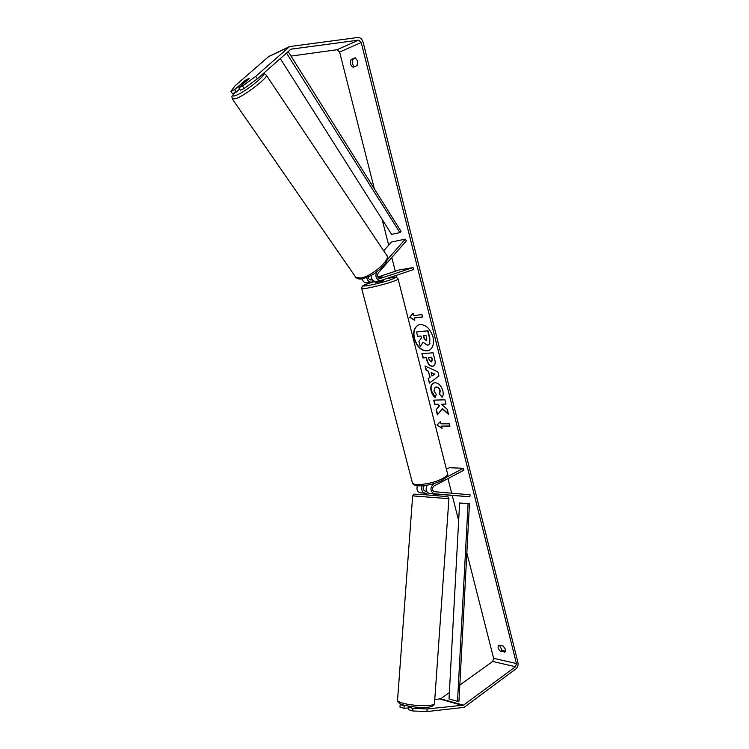 <?xml version="1.0" encoding="UTF-8"?>
<svg xmlns="http://www.w3.org/2000/svg" width="749" height="749" viewBox="0 0 749 749"><rect width="100%" height="100%" fill="white"/><g stroke="black" fill="none" stroke-linecap="round" stroke-linejoin="round"><path stroke-width="1.12" d="M375.858 281.39L375.745 281.409C372.833 281.259 371.27 279.274 371.064 275.454M376.607 271.934C375.024 276.784 376.307 279.686 380.455 280.632L413.57 269.593L413.064 267.562L380.146 278.497C377.571 277.804 376.878 276.025 378.086 273.17L406.361 240.832L405.275 239.165L387.28 259.706M362.216 278.834C363.022 281.615 364.529 282.963 366.738 282.897L366.851 282.879M405.275 239.165L391.474 242.011L383.685 250.812M368.302 276.83C368.527 278.918 369.444 279.986 371.036 280.023L372.244 279.658M378.254 277.673L382.505 276.887L378.825 278.188M377.833 277.046L399.217 269.958L413.064 267.562M369.744 279.723L371.85 279.031M366.729 277.495C367.403 280.613 368.948 282.158 371.354 282.139L374.21 281.231M427.08 485.202C425.366 489.228 426.078 491.962 429.205 493.404L435.113 493.919L434.991 495.557M435.103 494.059L469.895 496.784L434.017 493.741C430.207 491.222 429.973 488.03 433.306 484.163L435.103 483.208M469.895 496.784L470.026 494.78L434.223 491.681C432.004 490.211 431.864 488.348 433.802 486.092L463.856 470.185L463.388 468.294L446.329 477.291M426.958 493.366L420.002 492.776C417.296 491.775 416.407 489.425 417.324 485.726M446.413 469.23L449.316 467.722L463.388 468.294M426.967 493.291L424.72 493.095C421.94 492.027 421.069 489.603 422.118 485.811M426.612 491.204L424.926 491.054C422.764 489.706 422.576 487.889 424.383 485.605M430.881 493.554L435.085 494.321M426.846 494.92L426.93 493.694M432.978 336.9C429.795 327.762 424.992 323.774 418.579 324.916C414.244 327.163 412.774 331.76 414.188 338.717C417.38 347.854 422.221 351.815 428.7 350.588C432.913 348.341 434.336 343.782 432.978 336.9M418.719 324.86C414.487 327.173 413.074 331.751 414.469 338.604C417.614 347.639 422.399 351.618 428.84 350.523M504.723 652.276L505.547 649.477L503.131 645.966L498.712 645.207C497.448 646.977 498.057 649.027 500.529 651.358L505.201 651.939M357.648 61.044L357.095 65.594L353.107 67.251C350.466 65.5 349.811 62.907 351.141 59.48L355.129 57.785L357.648 61.044M244.942 80.667L234.624 89.618L236.281 92.033L239.633 89.075M244.202 88.485L242.536 86.051L255.709 76.379L257.366 78.823L244.202 88.485L240.392 90.189L238.734 87.764L249.033 78.711L244.895 80.592M442.238 408.729L448.557 414.459L447.284 409.403L441.376 404.207L445.955 404.095L444.878 399.816L433.68 400.144L434.748 404.376L437.622 404.301L439.27 405.827L436.105 409.75L437.388 414.815L442.519 408.598L448.436 413.963M429.907 377.356L428.391 371.373L426.153 370.409L425.029 365.98L437.875 371.86L438.914 375.998L429.374 383.123L428.222 378.582L430.179 377.234L428.391 371.373M257.366 78.823L290.893 49.191L358.659 40.128L361.233 42.524L516.436 663.52L515.481 666.732L463.453 705.193L427.127 708.966L426.949 711.55L412.708 710.96L412.896 708.376L427.127 708.966M290.996 56.072L337.059 49.724L339.606 52.046L374.369 188.879M382.112 219.345L388.675 245.166M391.802 257.487L395.303 271.26M396.343 275.36L396.886 277.514M447.968 478.592L451.684 493.188M452.274 495.51L458.65 520.621M466.852 552.902L493.628 658.324L492.673 661.451L459.82 685.073M442.125 428.391L436.948 424.992L440.403 421.565L440.974 423.84L449.391 423.803L449.971 426.097L441.545 426.115L442.125 428.391M413.617 315.601L413.017 313.232L409.637 317.295L414.806 320.329L414.206 317.969L422.548 316.977L421.949 314.589L413.617 315.601M432.445 366.289L432.416 366.298C429.683 366.167 427.782 364.023 426.715 359.876L426.172 357.741L423.007 357.985L421.921 353.678L433.081 352.788L434.766 359.52C435.6 363.031 435.15 365.212 433.418 366.074L432.697 366.177C429.963 366.046 428.063 363.911 426.986 359.763L426.172 357.741M435.338 397.607C433.456 396.371 432.051 394.143 431.115 390.912C430.272 386.971 431.04 384.349 433.418 383.057L434.897 382.72C438.568 382.936 441.208 385.576 442.809 390.632C443.483 393.721 443.249 395.94 442.097 397.279L439.466 394.124L439.935 390.697C439.176 388.394 437.884 387.205 436.04 387.139L435.15 387.336L433.952 390.931L436.18 394.349L435.338 397.607M255.709 76.379L289.629 46.56L357.994 37.469C360.4 37.497 362.113 39.088 363.134 42.262L517.924 662.425C518.383 665.112 517.746 667.247 516.005 668.838L464.024 707.393L426.949 711.55M354.417 66.708C352.217 64.648 351.749 62.139 353.032 59.199L355.728 58.057M499.555 645.207L502.017 650.291L505.612 651.078M408.682 707.889L404.057 708.329L399.975 707.084L400.163 704.528L404.245 705.764L404.057 708.329M412.427 706.766L408.739 707.122L408.551 709.696L412.708 710.96M408.739 707.122L412.896 708.376M449.363 692.591L440.758 698.78L434.766 699.547M400.949 704.126L400.163 704.528M404.245 705.764L405.78 705.614M238.734 87.764L242.536 86.051M234.624 89.618L230.898 91.303L235.074 85.798L268.863 56.409M230.898 91.303L232.546 93.7L236.281 92.033M351.141 59.48L353.032 59.199M500.529 651.358L502.017 650.291M427.37 345.233L423.091 342.312L420.17 346.394L418.906 341.394L421.462 337.921L420.985 336.011L417.624 336.338L416.528 331.994L427.688 330.843L429.57 338.342L429.645 343.604L427.37 345.233M416.528 331.994L427.979 330.73L429.86 338.23L429.645 343.604M429.926 343.491L428.4 344.971M423.185 342.471L420.17 346.394M442.032 428.016L436.948 424.992M437.219 424.87L440.431 421.678M441.545 426.115L449.934 425.966M414.206 317.969L422.53 316.902M413.064 313.419L409.918 317.192L414.731 320.01M431.106 372.553L431.976 375.998L434.71 374.107L431.106 372.553L434.71 374.107M434.982 373.985L431.976 375.998M428.671 371.251L426.153 370.409M426.434 370.287L425.385 366.149M429.626 382.926L428.222 378.582M428.503 378.46L430.179 377.234M431.218 361.982L432.061 359.38L431.546 357.339L428.587 357.563L429.102 359.614L431.218 361.982M431.724 361.823L432.342 359.258L431.546 357.339M431.827 357.226L428.587 357.563M426.453 357.629L423.007 357.985M423.288 357.863L422.221 353.659M433.549 366.008L432.725 366.177M433.98 400.135L435.019 404.254L437.893 404.179L439.551 405.696L436.386 409.628L437.622 414.525M441.376 404.207L445.927 403.973M435.412 397.326L431.396 390.791C430.563 386.933 431.284 384.34 433.559 383.001M442.266 397.026L439.466 394.124M439.747 394.002L440.215 390.575C439.457 388.272 438.156 387.083 436.321 387.008L435.291 387.28M426.041 340.87L426.808 338.37L426.087 335.505L423.4 335.767L424.131 338.651L426.509 340.729M423.709 335.739L424.411 338.539L426.331 340.758M241.421 83.757L245.026 82.118L249.052 78.42L245.475 80.199L241.421 83.757M245.635 87.427L251.383 83.214M375.268 282.71L382.121 281.212L383.451 280.585L383.235 279.752M375.277 282.748L374.931 281.418L368.639 283.422C352.47 288.702 375.109 285.079 390.36 279.864C398.103 277.008 396.979 276.55 386.971 278.506M378.788 278.16L382.505 276.887L378.273 277.701M287.7 51.962L288.253 51.7L401.043 231.366L399.9 232.602L391.624 234.371L280.266 58.544M286.493 53.029L399.9 232.602M288.253 51.7L286.886 52.842M459.605 503L449.026 698.948L457.527 701.336L458.968 701.158L469.464 503.712L459.605 503L469.464 503.712M457.527 701.336L468.069 503.646M379.912 278.516L380.426 278.431M370.811 280.042L371.326 279.957M429.336 493.422L434.139 493.75M432.117 484.088L433.306 484.163M420.133 492.786L424.852 493.114M418.541 494.349L413.822 494.162L412.652 495.875L448.923 498.694L434.504 703.264C435.974 706.532 412.774 706.373 402.25 702.983C399.311 702.094 397.738 701.214 397.541 700.343L397.569 699.997M442.5 496.203L419.103 494.256M339.606 52.046L361.233 42.524M493.628 658.324L516.436 663.52M440.019 699.07L462.704 705.492M440.758 698.78L463.453 705.193M492.673 661.451L515.481 666.732M337.059 49.724L358.659 40.128M290.556 49.434L291.408 49.031M268.02 56.943L289.011 46.99M262.88 73.936C263.498 73.43 264.612 73.805 266.223 75.059C269.687 76.164 246.936 94.177 236.647 98.419L232.359 99.018M234.765 92.707C231.759 96.097 232.405 96.911 236.703 95.132C246.58 91.013 267.927 73.702 262.487 74.282M355.372 276.718L355.803 277.336L360.606 278.057C371.691 276.643 391.643 259.014 386.606 255.184L266.429 75.359M387.046 278.478C400.472 276.493 394.732 276.662 398.094 278.928C398.421 279.34 396.493 280.276 392.298 281.718C381.943 285.303 362.17 289.713 361.72 288.571L361.683 288.393M412.24 482.234L412.39 482.787C413.504 486.532 432.997 483.873 442.519 478.602C446.385 476.504 448.024 474.726 447.434 473.265L398.14 279.096M375.745 281.409L380.455 280.632M366.738 282.897L371.354 282.139M429.205 493.404L434.017 493.741M420.002 492.776L424.72 493.095M434.486 703.583C433.811 709.556 413.71 707.608 403.14 704.921C399.554 703.976 397.682 702.459 397.541 700.343L412.652 495.875M448.923 498.684L448.108 496.933L442.547 496.213M268.638 56.521L289.629 46.56M387.027 255.821C388.272 258.976 386.624 262.805 382.074 267.318C376.962 271.69 373.667 275.454 362.132 278.843C359.576 279.414 357.47 278.909 355.803 277.336L232.574 99.336C231.825 95.441 230.804 98.185 234.615 92.773M242.096 84.806L241.468 83.888M447.574 473.799C448.454 475.428 446.61 477.619 442.05 480.362C432.22 485.474 413.785 488.46 412.39 482.787L361.72 288.571L362.104 286.502C362.685 286.287 360.559 286.371 368.499 283.459L374.949 281.493"/></g></svg>
